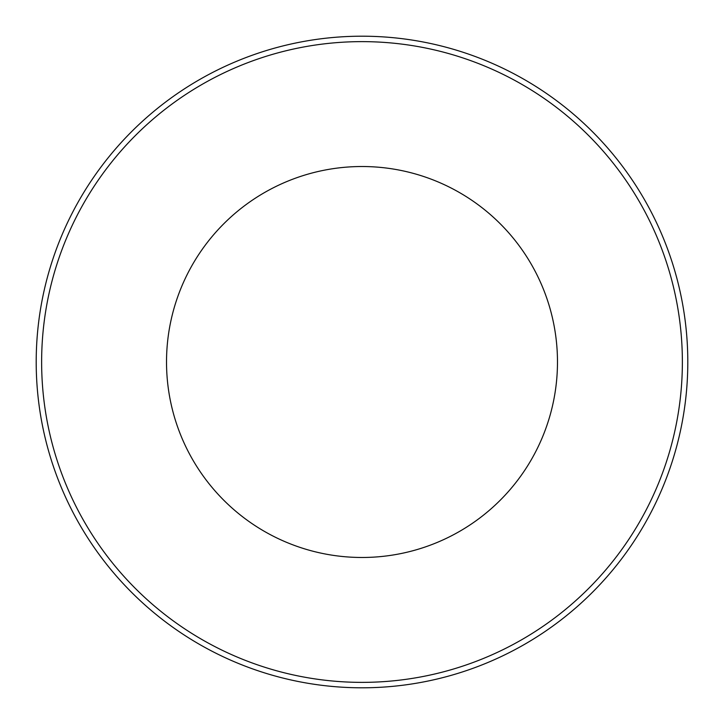 <?xml version="1.0" encoding="UTF-8"?>
<svg xmlns="http://www.w3.org/2000/svg" width="724" height="724" viewBox="0 0 724 724"><rect width="100%" height="100%" fill="white"/><g stroke="black" fill="none" stroke-linecap="round" stroke-linejoin="round"><path stroke-width="1.09" d="M41.63 362A320.37 320.37 0 0 0 362 682.37A320.37 320.37 0 0 0 682.37 362A320.37 320.37 0 0 0 362 41.63A320.37 320.37 0 0 0 41.63 362M687.8 362A325.8 325.8 0 0 1 362 687.8A325.8 325.8 0 0 1 36.2 362A325.8 325.8 0 0 1 362 36.2A325.8 325.8 0 0 1 687.8 362M166.52 362A195.48 195.48 0 0 1 362 166.52A195.48 195.48 0 0 1 557.48 362A195.48 195.48 0 0 1 362 557.48A195.48 195.48 0 0 1 166.52 362"/></g></svg>
